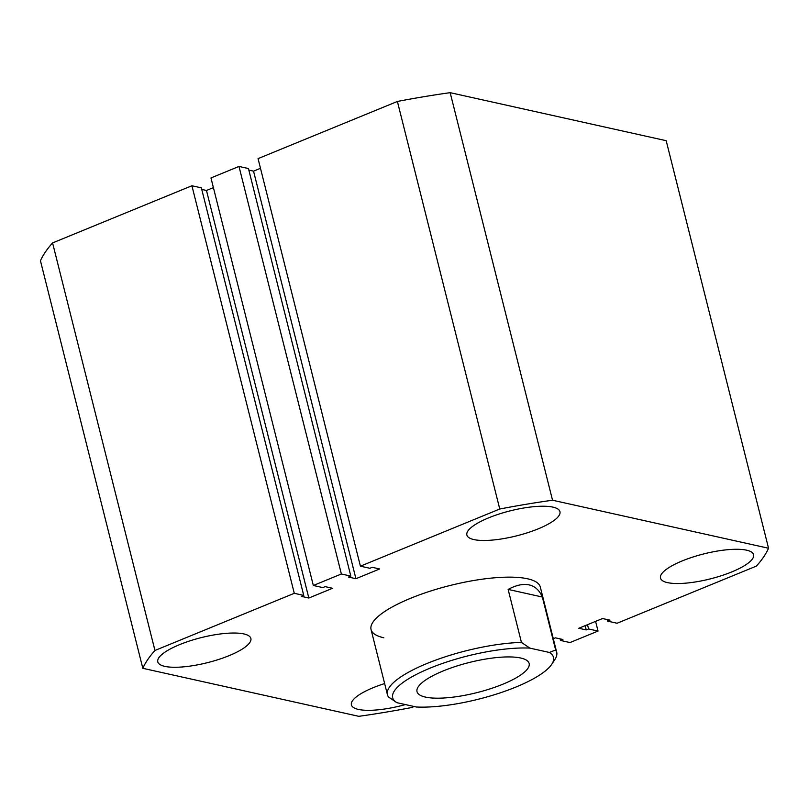 <?xml version="1.0" encoding="UTF-8"?>
<svg xmlns="http://www.w3.org/2000/svg" width="809" height="809" viewBox="0 0 809 809"><rect width="100%" height="100%" fill="white"/><g stroke="black" fill="none" stroke-linecap="round" stroke-linejoin="round"><path stroke-width="1.21" d="M164.793 666.363A47.994 12.904 165.9 0 0 218.713 659.436A47.994 12.904 165.9 0 0 250.871 638.453A47.994 12.904 165.9 0 0 243.863 633.932A47.994 12.904 165.9 0 0 189.943 640.859A47.994 12.904 165.9 0 0 157.785 661.843A47.994 12.904 165.9 0 0 164.793 666.363M473.882 539.573A47.994 12.904 165.9 0 0 527.802 532.646A47.994 12.904 165.9 0 0 559.959 511.662A47.994 12.904 165.9 0 0 552.951 507.132A47.994 12.904 165.9 0 0 499.032 514.059A47.994 12.904 165.9 0 0 466.874 535.042A47.994 12.904 165.9 0 0 473.882 539.573M384.629 683.565A47.994 12.904 165.9 0 0 351.409 704.892A47.994 12.904 165.9 0 0 358.417 709.422A47.994 12.904 165.9 0 0 405.42 704.568M667.506 582.622A47.994 12.904 165.9 0 0 721.426 575.695A47.994 12.904 165.9 0 0 753.584 554.711A47.994 12.904 165.9 0 0 746.576 550.181A47.994 12.904 165.9 0 0 692.656 557.108A47.994 12.904 165.9 0 0 660.498 578.091A47.994 12.904 165.9 0 0 667.506 582.622M521.441 642.407L529.824 648.11A82.892 22.288 165.9 0 0 430.307 668.052A82.892 22.288 165.9 0 0 396.845 702.667L388.462 696.954A87.261 23.461 -14.1 0 1 387.44 694.739A87.261 23.461 -14.1 0 1 430.772 661.974A87.261 23.461 -14.1 0 1 521.441 642.407L508.133 589.417C516.172 585.119 523.16 583.613 529.106 584.897C535.012 586.252 539.431 590.287 542.354 597.032L555.662 650.011A87.261 23.461 -14.1 0 1 556.693 652.226L540.311 587.021A87.261 23.461 165.9 0 0 527.569 578.789A87.261 23.461 165.9 0 0 429.528 591.379A87.261 23.461 165.9 0 0 371.058 629.533A87.261 23.461 165.9 0 0 383.8 637.765M450.168 92.671L666.181 140.695L768.55 548.249L552.537 500.225L450.168 92.671A325.026 87.402 165.9 0 0 397.391 101.459L499.76 509.013A325.026 87.402 165.9 0 1 552.537 500.225M499.76 509.013L360.42 566.179L258.051 158.625L397.391 101.459M360.42 566.179L369.875 568.282L372.211 567.321L379.643 568.97L355.92 578.708L253.551 171.154L248.848 170.112M260.478 168.312L253.551 171.154M355.92 578.708L348.487 577.05L350.823 576.089L248.454 168.545L238.999 166.442L341.368 573.996L350.823 576.089M294.284 593.31L191.915 185.757L52.575 242.922L154.944 650.466L294.284 593.31L303.739 595.404L301.403 596.364L308.836 598.023L332.56 588.285L325.127 586.636L322.791 587.597L313.336 585.494L210.967 177.94L238.999 166.442M313.336 585.494L341.368 573.996M308.836 598.023L206.467 190.469L213.404 187.627M201.765 189.427L206.467 190.469M303.739 595.404L201.37 187.86L191.915 185.757M52.575 242.922A325.026 87.402 165.9 0 0 40.45 260.751L142.819 668.305L358.832 716.329A325.026 87.402 165.9 0 0 411.609 707.541L414.117 706.51M154.944 650.466A325.026 87.402 165.9 0 0 142.819 668.305M553.305 638.726L555.449 637.846L562.882 639.494L560.546 640.455L560.152 638.888M560.546 640.455L570.001 642.558L598.033 631.06L595.596 621.373M768.55 548.249A325.026 87.402 165.9 0 1 756.425 566.078L617.085 623.243L607.63 621.14L609.966 620.179L602.533 618.531L578.809 628.259L586.242 629.918L588.578 628.957L587.506 624.7M588.578 628.957L598.033 631.06M586.242 629.918L585.17 625.65M607.63 621.14L607.235 619.573M425.463 697.095A57.803 15.543 165.9 0 0 490.416 688.752A57.803 15.543 165.9 0 0 529.157 663.471A57.803 15.543 165.9 0 0 520.713 658.02A57.803 15.543 165.9 0 0 455.76 666.363A57.803 15.543 165.9 0 0 417.019 691.644A57.803 15.543 165.9 0 0 425.463 697.095M556.693 652.226A87.261 23.461 -14.1 0 1 554.923 659.426L551.799 664.199A82.892 22.288 165.9 0 0 549.331 652.448L555.662 650.011M396.845 702.667L416.342 707.005A82.892 22.288 165.9 0 0 495.897 694.264A82.892 22.288 165.9 0 0 551.799 664.199M529.824 648.11L549.331 652.448M508.133 589.417L542.354 597.032M371.058 629.533L387.44 694.739"/></g></svg>
